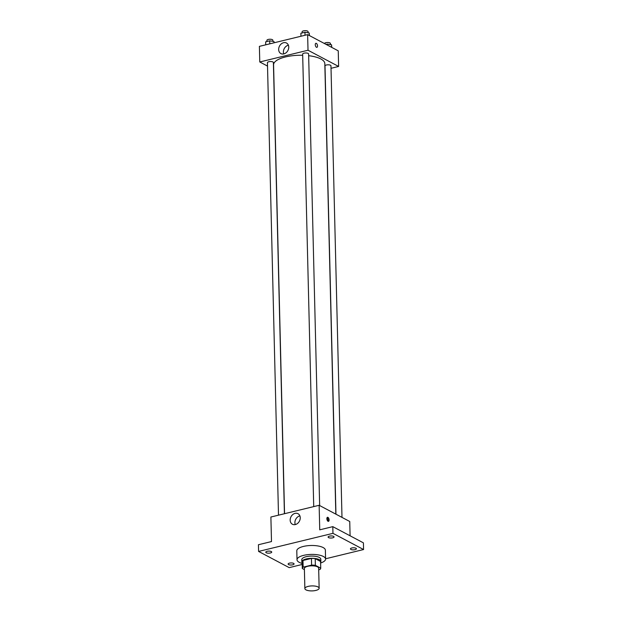 <?xml version="1.0" encoding="UTF-8"?>
<svg xmlns="http://www.w3.org/2000/svg" width="622" height="622" viewBox="0 0 622 622"><rect width="100%" height="100%" fill="white"/><g stroke="black" fill="none" stroke-linecap="round" stroke-linejoin="round"><path stroke-width="0.93" d="M318.036 586.943A7.145 2.496 -1.4 0 1 319.148 588.233A7.145 2.496 -1.4 0 1 312.073 590.9A7.145 2.496 -1.4 0 1 304.866 588.583A7.145 2.496 -1.4 0 1 309.989 586.056A7.145 2.496 -1.4 0 1 318.036 586.943M304.866 588.583L304.376 568.508A7.145 2.496 -1.4 0 1 309.499 565.981A7.145 2.496 -1.4 0 1 317.547 566.86A7.145 2.496 -1.4 0 1 318.658 568.158L319.148 588.233M302.3 568.5L302.137 561.806A9.221 3.219 -1.4 0 1 302.976 560.476L311.443 558.416L311.606 565.11L303.139 567.163A9.221 3.219 -1.4 0 0 302.3 568.5L304.407 569.612M318.697 569.783L319.895 569.495A9.221 3.219 -1.4 0 0 320.734 568.166L315.37 565.32A9.221 3.219 -1.4 0 0 311.606 565.11M320.734 568.166L320.571 561.472L315.206 558.626L315.37 565.32M311.443 558.416A9.221 3.219 -1.4 0 1 315.206 558.626M320.594 562.249A9.524 3.328 178.6 0 0 320.874 561.402A9.524 3.328 178.6 0 0 311.272 558.315A9.524 3.328 178.6 0 0 301.833 561.868A9.524 3.328 178.6 0 0 302.16 562.7M301.833 561.868L301.779 559.637A9.524 3.328 -1.4 0 1 308.605 556.27A9.524 3.328 -1.4 0 1 319.343 557.452A9.524 3.328 -1.4 0 1 320.82 559.178L320.874 561.402M302.976 560.476L303.139 567.163M302.175 563.446A14.29 4.992 -1.4 0 1 297.013 559.753A14.29 4.992 -1.4 0 1 307.26 554.707A14.29 4.992 -1.4 0 1 323.362 556.472A14.29 4.992 -1.4 0 1 325.586 559.061A14.29 4.992 -1.4 0 1 320.61 562.996M297.013 559.753L296.795 550.835A14.29 4.992 -1.4 0 1 307.043 545.782A14.29 4.992 -1.4 0 1 323.145 547.554A14.29 4.992 -1.4 0 1 325.368 550.136L325.586 559.061M267.157 551.302A2.978 1.042 -1.4 0 1 270.173 551.201A2.978 1.042 -1.4 0 1 271.728 552.072A2.978 1.042 -1.4 0 1 268.774 553.183A2.978 1.042 -1.4 0 1 265.773 552.219A2.978 1.042 -1.4 0 1 267.157 551.302M329.473 536.148A2.978 1.042 -1.4 0 1 332.49 536.047A2.978 1.042 -1.4 0 1 334.045 536.918A2.978 1.042 -1.4 0 1 331.091 538.03A2.978 1.042 -1.4 0 1 328.089 537.066A2.978 1.042 -1.4 0 1 329.473 536.148M351.819 547.982A2.978 1.042 -1.4 0 1 354.835 547.881A2.978 1.042 -1.4 0 1 356.39 548.752A2.978 1.042 -1.4 0 1 353.436 549.864A2.978 1.042 -1.4 0 1 350.435 548.892A2.978 1.042 -1.4 0 1 351.819 547.982M289.502 563.135A2.978 1.042 -1.4 0 1 292.519 563.034A2.978 1.042 -1.4 0 1 294.074 563.905A2.978 1.042 -1.4 0 1 291.119 565.017A2.978 1.042 -1.4 0 1 288.118 564.053A2.978 1.042 -1.4 0 1 289.502 563.135M325.578 558.781L363.575 549.545L332.964 533.342L258.589 551.426L289.199 567.629L302.199 564.465M350.093 535.799L349.743 521.493L319.14 505.289L319.739 529.827L332.801 526.647L363.411 542.851L363.575 549.545M332.801 526.647L332.964 533.342M319.14 505.289L270.889 517.022L271.495 541.56L258.425 544.732L258.589 551.426M300.247 517.737A5.971 4.751 117.9 0 1 297.65 523.366A5.971 4.751 117.9 0 1 292.41 524.237A5.971 4.751 117.9 0 1 291.01 516.742A5.971 4.751 117.9 0 1 298 513.686A5.971 4.751 117.9 0 1 300.247 517.737M327.926 517.372A2.084 1.034 -103.7 0 1 329.061 519.502A2.084 1.034 -103.7 0 1 328.47 521.353A2.084 1.034 -103.7 0 1 326.978 519.572A2.084 1.034 -103.7 0 1 327.483 517.302A2.084 1.034 -103.7 0 1 327.926 517.372M327.048 517.698A2.084 1.034 -103.7 0 1 327.895 521.197M295.271 524.571A5.971 4.751 117.9 0 1 299.882 515.863M308.652 55.692A25.619 8.949 -1.4 0 1 320.828 58.958A25.619 8.949 -1.4 0 1 324.816 63.592L335.826 514.122M284.549 513.702L273.579 64.844A25.619 8.949 -1.4 0 1 302.689 55.272M319.646 505.562L308.613 53.943A2.978 1.042 178.6 0 0 305.612 52.979A2.978 1.042 178.6 0 0 302.657 54.091L313.721 506.603M335.958 514.192L325.003 65.916A2.978 1.042 -1.4 0 1 327.133 64.867A2.978 1.042 -1.4 0 1 330.492 65.232A2.978 1.042 -1.4 0 1 330.958 65.776L341.991 517.387M278.5 515.172L267.437 62.651A2.978 1.042 -1.4 0 1 269.575 61.601A2.978 1.042 -1.4 0 1 272.926 61.967A2.978 1.042 -1.4 0 1 273.392 62.511L284.417 513.733M331.013 68.303L338.625 66.453L308.014 50.242L259.771 61.975L267.522 66.08M259.771 61.975L259.39 46.362L307.633 34.63L338.244 50.833L338.625 66.453M307.633 34.63L308.014 50.242M288.748 47.078A5.971 4.751 117.9 0 1 286.143 52.707A5.971 4.751 117.9 0 1 280.911 53.585A5.971 4.751 117.9 0 1 279.503 46.082A5.971 4.751 117.9 0 1 286.501 43.027A5.971 4.751 117.9 0 1 288.748 47.078M316.349 43.369A2.084 1.034 -103.7 0 1 317.477 45.499A2.084 1.034 -103.7 0 1 316.886 47.35A2.084 1.034 -103.7 0 1 315.393 45.569A2.084 1.034 -103.7 0 1 315.898 43.299A2.084 1.034 -103.7 0 1 316.349 43.369M315.898 43.299A2.084 1.034 -103.7 0 1 316.341 43.369A2.084 1.034 -103.7 0 1 317.477 45.499A2.084 1.034 -103.7 0 1 316.886 47.35M283.772 53.912A5.971 4.751 117.9 0 1 288.383 45.204M309.429 35.578L309.204 32.95L304.943 32.266L300.885 33.254L300.955 36.255M309.204 32.95L309.266 35.493M304.943 32.266L305.021 35.267M302.144 32.95L302.113 31.784A2.978 1.042 -1.4 0 1 304.251 30.735A2.978 1.042 -1.4 0 1 307.602 31.1A2.978 1.042 -1.4 0 1 308.069 31.636L308.092 32.772M274.139 42.778L273.991 41.518L269.723 40.834L265.664 41.822L265.734 44.823M273.991 41.518L274.022 42.809M269.723 40.834L269.8 43.835M266.924 41.511L266.892 40.344A2.978 1.042 -1.4 0 1 269.031 39.295A2.978 1.042 -1.4 0 1 272.382 39.668A2.978 1.042 -1.4 0 1 272.848 40.205L272.871 41.34M331.775 47.412L331.549 44.784L327.289 44.092L326.068 44.395M331.549 44.784L331.612 47.326M327.289 44.092L327.312 45.048M324.466 43.54A2.978 1.042 -1.4 0 1 326.69 42.553A2.978 1.042 -1.4 0 1 329.948 42.926A2.978 1.042 -1.4 0 1 330.406 43.47L330.438 44.605"/></g></svg>
